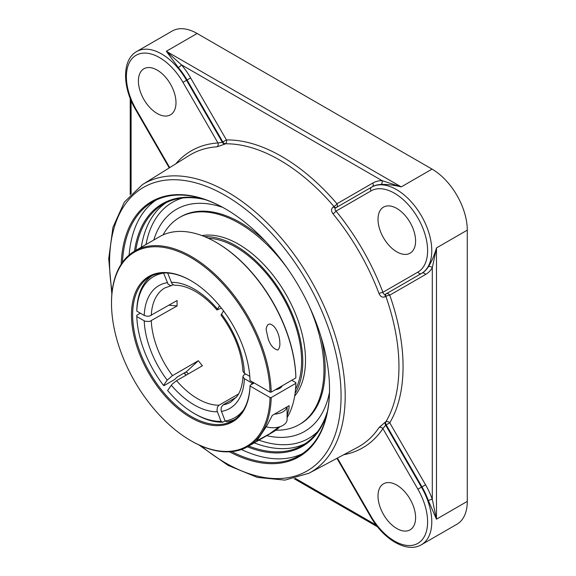 <?xml version="1.0" encoding="UTF-8"?>
<svg xmlns="http://www.w3.org/2000/svg" width="576" height="576" viewBox="0 0 576 576"><rect width="100%" height="100%" fill="white"/><g stroke="black" fill="none" stroke-linecap="round" stroke-linejoin="round"><path stroke-width="0.86" d="M329.53 388.98A146.542 84.607 60 0 1 299.174 455.724A146.542 84.607 60 0 1 231.732 451.642M122.45 262.361A146.542 84.607 60 0 1 152.633 201.91A146.542 84.607 60 0 1 225.612 208.994M229.507 451.807A147.37 85.082 -120 0 0 329.53 389.318A147.37 85.082 -120 0 0 225.324 208.829A147.37 85.082 -120 0 0 121.198 264.204M155.938 200.167A146.542 84.607 -120 0 0 129.146 255.01M241.438 449.518A146.542 84.607 -120 0 0 302.335 453.737M135.77 250.423A139.234 80.388 60 0 1 163.339 204.17A139.234 80.388 60 0 1 205.466 199.714M327.492 411.07A139.234 80.388 60 0 1 302.573 445.327A139.234 80.388 60 0 1 248.724 446.069M203.134 198.943A140.062 80.863 -120 0 0 134.482 251.179M247.428 446.81A140.062 80.863 -120 0 0 326.995 413.474M428.357 500.616L436.478 519.185L432.302 499.37A2.952 0.727 -19.6 0 0 428.357 500.616A49.831 28.771 60 0 0 421.985 486.864L421.459 487.166L385.654 425.146L382.903 428.616A2.952 2.318 33.8 0 0 379.044 427.558A168.502 97.286 60 0 1 357.566 447.336L309.038 473.213A166.651 96.214 -120 0 0 345.19 396.014A166.651 96.214 -120 0 0 271.382 227.189A166.651 96.214 -120 0 0 142.416 184.622L124.358 202.097L112.939 227.34L108.72 258.667L111.852 294.199M428.357 266.767A49.831 28.771 60 0 1 421.985 273.154L386.186 293.818A2.952 1.634 -120 0 0 385.862 296.366A2.952 0.742 160.6 0 1 389.75 295.171L425.549 274.507A52.783 30.478 -120 0 0 432.302 267.739L436.478 247.925C434.225 255.658 431.518 261.936 428.357 266.767A2.952 2.297 -148.8 0 1 432.302 267.739L432.302 499.37A52.783 30.478 -120 0 0 425.549 484.805L421.985 486.864L386.186 424.865L389.75 422.806A2.952 2.297 30.8 0 0 385.862 421.812A2.952 1.706 -118 0 0 386.186 424.865L385.654 425.146A2.952 1.706 -118 0 1 385.33 422.093L379.044 427.558M372.758 183.074L336.967 203.746A2.952 0.742 -40.6 0 1 333.986 206.51L333.454 206.82C331.099 208.634 330.941 210.96 332.978 213.797A168.502 97.286 60 0 1 379.044 293.602A2.952 0.662 159.3 0 1 382.903 292.306C383.371 294.07 384.286 294.682 385.654 294.127L421.459 273.456A49.831 28.771 -120 0 0 429.098 233.525A49.831 28.771 -120 0 0 396.547 189.612A49.831 28.771 -120 0 0 371.628 187.142L372.154 186.84A2.952 2.412 -120 0 0 372.758 183.074A52.783 30.478 -120 0 1 381.996 180.605A2.952 2.297 -91.2 0 1 380.873 184.507C386.633 184.19 393.422 184.982 401.242 186.898L381.996 180.605L181.397 64.793A2.952 0.727 -40.4 0 1 178.351 67.586A49.831 28.771 60 0 1 187.07 79.985L190.634 77.926A52.783 30.478 -120 0 0 181.397 64.793L166.327 51.271L178.351 67.586M142.416 184.622L189.094 155.534A168.502 97.286 60 0 1 216.965 146.822A2.952 2.318 86.2 0 0 217.98 142.956L222.358 142.301A2.952 1.706 -122 0 0 224.842 144.115L225.353 143.791A2.952 2.297 89.2 0 0 226.433 139.925L190.634 77.926M343.706 454.73A171.454 98.993 -120 0 0 382.903 428.616L417.895 489.226A46.879 27.065 60 0 1 417.895 543.355A46.879 27.065 60 0 1 371.016 516.29L370.548 516.564C383.35 539.352 406.901 553.514 421.459 544.709L456.962 524.218A49.831 28.771 -120 0 0 467.28 501.401L467.28 230.148A49.831 28.771 -120 0 0 432.043 169.114L197.129 33.487A49.831 28.771 -120 0 0 172.217 31.018L136.714 51.516C121.81 59.724 122.299 87.199 135.634 109.678L136.102 109.411A46.879 27.065 60 0 1 136.102 55.274A46.879 27.065 60 0 1 182.981 82.346L217.98 142.956A171.454 98.993 -120 0 0 175.759 163.843M222.746 207.396A128.225 74.03 -120 0 0 165.334 218.498A128.225 74.03 -120 0 0 153.763 240.041A128.225 74.03 -120 0 1 165.334 218.491M291.168 436.435A128.225 74.03 -120 0 1 291.118 436.442A128.225 74.03 -120 0 1 266.717 435.679A128.225 74.03 -120 0 0 291.161 436.435A128.225 74.03 -120 0 0 329.479 392.263M379.044 293.602C380.484 296.777 382.572 297.799 385.33 296.676L385.862 296.366A168.689 97.394 60 0 1 385.862 421.812L385.33 422.093M216.965 146.822L224.842 144.115M333.454 206.82A2.952 1.634 -120 0 0 335.822 207.814C334.663 208.714 334.728 209.815 336.024 211.111A2.952 0.662 -39.3 0 1 332.978 213.797M425.549 484.805L389.75 422.806A171.641 99.094 -120 0 0 389.75 295.171A2.952 2.412 -120 0 0 386.186 293.818L385.654 294.127A2.952 1.634 -120 0 0 385.33 296.676M425.549 274.507A2.952 2.412 -120 0 0 421.985 273.154L421.459 273.456A2.952 2.412 -120 0 1 417.895 272.102L382.903 292.306A171.454 98.993 -120 0 0 336.024 211.111L371.016 190.901A2.952 2.412 -120 0 1 371.628 187.142L335.822 207.814M378.014 495.979A26.575 15.343 60 0 1 383.515 483.811A26.575 15.343 60 0 1 403.999 490.932A26.575 15.343 60 0 1 415.598 517.68A26.575 15.343 60 0 1 410.098 529.841A26.575 15.343 60 0 1 389.614 522.727A26.575 15.343 60 0 1 378.014 495.979M396.806 251.849A26.575 15.343 60 0 1 379.44 228.427A26.575 15.343 60 0 1 383.515 207.13A26.575 15.343 60 0 1 396.806 208.447A26.575 15.343 60 0 1 414.166 231.869A26.575 15.343 60 0 1 410.098 253.166A26.575 15.343 60 0 1 396.806 251.849M175.99 102.658A26.575 15.343 60 0 1 170.482 114.826A26.575 15.343 60 0 1 150.005 107.705A26.575 15.343 60 0 1 138.398 80.957A26.575 15.343 60 0 1 143.906 68.789A26.575 15.343 60 0 1 164.383 75.91A26.575 15.343 60 0 1 175.99 102.658M185.616 372.19A81.324 46.951 -120 0 0 185.861 372.514L186.458 371.664A79.639 45.979 -120 0 0 188.237 373.946M185.861 372.514L185.983 372.154L185.278 372.355L177.055 377.107L174.679 379.49L164.11 385.589L163.526 385.43L167.234 380.153L172.174 375.818L198.36 360.691L186.458 371.664M223.538 310.896L221.026 315.043M167.688 273.024L171.842 283.385L173.405 284.861L175.039 285.278C181.123 285.17 187.891 287.222 195.343 291.442C202.882 295.812 210.089 301.997 216.965 309.996L219.521 305.762M225.058 420.876L222.79 422.179L221.026 421.344L216.994 410.609L217.418 407.102L218.952 405.274L238.572 393.948M151.956 275.724A83.052 47.952 -120 0 0 136.807 309.787L136.807 311.148L144.396 315.526L147.024 316.246L149.551 316.08L177.12 300.514A65.923 38.059 60 0 0 177.062 303.192A65.923 38.059 60 0 0 177.12 305.935L149.551 321.509L144.979 321.214L136.807 316.57L136.807 315.216L140.328 313.178M223.15 404.842L221.27 407.282L221.062 410.249L225.101 420.984L226.858 421.819A83.052 47.952 -120 0 0 234.907 419.407M236.448 397.159L223.15 404.834A65.923 38.059 60 0 0 230.796 402.113L237.046 396.367C240.516 391.579 242.482 384.984 242.935 376.574L243.403 375.422L245.563 373.939M190.786 440.64L191.376 440.978A112.954 65.218 -120 0 0 247.853 446.573A112.954 65.218 -120 0 0 271.21 397.555L270.036 397.555A112.126 64.735 60 0 1 190.786 440.64A112.126 64.735 60 0 1 111.506 303.322A112.126 64.735 60 0 1 189.612 256.874A112.126 64.735 60 0 1 270.036 392.134L250.056 380.599A83.887 48.434 -120 0 0 190.786 280.598A83.887 48.434 -120 0 0 131.479 313.942A83.887 48.434 -120 0 0 189.223 416.657A83.887 48.434 -120 0 0 250.056 386.021L250.056 385.344L254.167 382.968L251.813 382.968L244.231 378.59L242.935 376.574M221.018 315.05C234.454 333.425 241.754 352.174 242.935 371.29L244.231 373.162L249.811 376.387M221.364 308.059L216.965 309.996M173.261 284.782L170.755 285.638L168.106 284.198L163.57 272.966M219.074 405.202A65.923 38.059 60 0 1 176.587 380.671L202.428 365.753A65.923 38.059 60 0 1 198.36 360.691M169.013 305.194L177.12 305.935M176.587 380.671L172.174 384.17L167.594 390.492A81.396 46.994 60 0 0 194.306 413.518L195.487 414.194A83.052 47.952 -120 0 0 222.79 422.179M221.026 421.344A81.396 46.994 60 0 1 194.306 413.518M136.807 311.148A81.396 46.994 60 0 1 163.526 273.132M163.526 385.43A81.396 46.994 60 0 1 136.807 316.57M251.813 382.968A81.396 46.994 60 0 1 251.755 384.365M243.878 409.45A81.396 46.994 60 0 1 225.101 420.984M186.048 375.206A83.887 48.434 60 0 1 184.291 372.924M184.133 373.018A83.052 47.952 -120 0 0 185.89 375.3M250.056 385.344A83.052 47.952 60 0 1 232.898 420.682A83.052 47.952 60 0 1 191.376 416.57A83.052 47.952 60 0 1 137.117 343.375A83.052 47.952 60 0 1 149.846 276.826A83.052 47.952 60 0 1 191.081 280.771M295.877 377.892L295.877 377.215A112.126 64.735 -120 0 0 216.626 242.626L216.043 242.287A112.954 65.218 60 0 1 295.877 377.892L271.21 392.134A112.954 65.218 -120 0 0 220.853 280.058A112.954 65.218 -120 0 0 134.899 250.934A112.954 65.218 -120 0 0 111.506 302.638L111.506 303.322M270.036 392.134L271.21 392.134M270.036 397.555L250.056 386.021M291.766 380.268L295.877 382.637L295.877 383.321A112.954 65.218 60 0 1 287.093 417.658M280.015 426.665A112.954 65.218 60 0 1 272.52 432.331L247.853 446.573M134.899 250.934L159.566 236.693A112.954 65.218 60 0 1 216.043 242.287M295.877 383.321L271.21 397.555M282.298 385.733A9.634 5.566 180 0 1 275.393 389.722M268.114 338.501L266.105 329.4C267.113 323.323 269.849 322.459 274.327 326.786C277.927 331.502 279.763 337.054 279.842 343.426C280.044 346.118 279.374 348.336 277.826 350.064C273.377 348.883 270.137 345.031 268.114 338.501M278.921 426.989L269.64 433.771L256.774 440.928L266.767 425.966L272.304 415.375L289.152 405.648L288.972 408.499L287.093 416.095M295.531 389.419A93.024 53.705 -120 0 0 301.594 361.073A93.024 53.705 -120 0 0 208.231 238.219M295.092 393.3A94.709 54.677 -120 0 0 302.782 361.757A94.709 54.677 -120 0 0 204.66 236.657M275.818 430.186A119.599 69.048 -120 0 0 299.196 424.606L300.384 423.914A119.599 69.048 -120 0 0 325.159 369.166A119.599 69.048 -120 0 0 321.221 337.457M266.083 241.949A119.599 69.048 -120 0 0 180.792 216.763L179.597 217.454A119.599 69.048 -120 0 0 163.073 234.9M299.196 424.606A119.599 69.048 -120 0 0 323.964 369.857A119.599 69.048 -120 0 0 309.046 305.863M287.359 268.294A119.599 69.048 -120 0 0 179.597 217.454M294.667 396.101A94.709 54.677 -120 0 0 305.496 360.194A94.709 54.677 -120 0 0 270.468 272.002A94.709 54.677 -120 0 0 202.018 235.62M266.285 426.78A14.119 8.15 0 0 0 287.093 419.602L287.093 406.843M287.014 406.886A14.119 8.15 180 0 1 274.442 414.144M112.111 291.658A163.699 94.514 60 0 1 213.185 189.223A163.699 94.514 60 0 1 341.071 395.986A163.699 94.514 60 0 1 201.19 445.946M254.268 442.872A139.234 80.388 -120 0 0 305.287 443.635M166.162 202.666A139.234 80.388 -120 0 0 141.314 247.226M467.28 501.401L436.478 519.185L436.478 247.925L467.28 230.148M136.714 51.516A49.831 28.771 -120 0 1 161.633 53.986A49.831 28.771 -120 0 1 186.545 80.287L187.07 79.985L222.869 141.984L226.433 139.925A171.641 99.094 -120 0 1 336.967 203.746A2.952 2.412 -120 0 1 336.362 207.504A2.952 1.634 -120 0 1 333.986 206.51A168.689 97.394 60 0 0 225.353 143.791A2.952 1.706 -122 0 1 222.869 141.984L222.358 142.301L186.545 80.287L182.981 82.346M371.628 187.142L372.154 186.84A49.831 28.771 60 0 1 380.873 184.507M432.043 169.114L401.242 186.898L166.327 51.271L197.129 33.487M421.985 273.154L385.654 294.127M131.09 193.824L131.09 100.577M376.164 525.046L295.402 478.426M317.57 431.712A136.282 78.682 60 0 1 258.934 440.172M145.98 244.534A136.282 78.682 60 0 1 182.628 197.986M417.895 489.226L421.459 487.166A49.831 28.771 -120 0 1 421.459 544.709M371.016 516.29L337.414 458.086M371.016 190.901A46.879 27.065 60 0 1 417.895 217.973A46.879 27.065 60 0 1 417.895 272.102M169.711 167.616L136.102 109.411M244.397 373.262A70.906 40.939 -120 0 0 221.386 313.963M217.318 308.902A70.906 40.939 -120 0 0 194.314 289.159A70.906 40.939 -120 0 0 171.302 282.334M171.302 385.214A70.906 40.939 -120 0 0 217.318 411.782M167.234 282.694A70.906 40.939 -120 0 0 144.223 315.432M151.279 315.432A65.923 38.059 60 0 1 164.873 287.928L171.446 285.602M172.519 375.61A65.923 38.059 60 0 1 151.279 320.854M144.223 320.854A70.906 40.939 -120 0 0 167.234 380.153M221.386 411.415A70.906 40.939 -120 0 0 244.397 378.684M130.226 194.746L130.226 98.453M377.568 526.86L294.178 478.714M198.857 444.895L228.067 465.379L257.306 477.389L284.875 480.118L309.038 473.213M370.548 516.564L336.931 458.338M169.25 167.904L135.634 109.678M279.842 388.231L279.842 387.151"/></g></svg>
